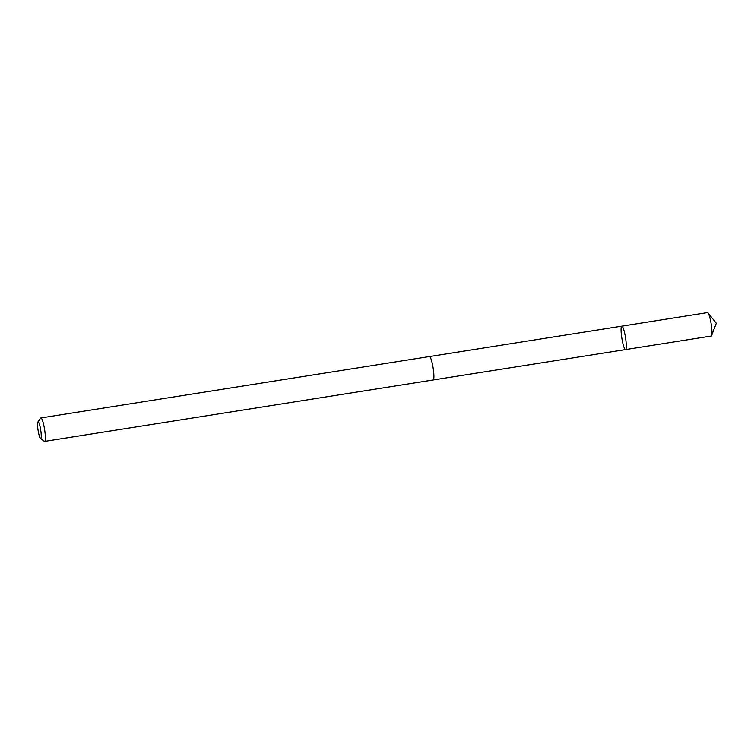 <?xml version="1.0" encoding="UTF-8"?>
<svg xmlns="http://www.w3.org/2000/svg" width="754" height="754" viewBox="0 0 754 754"><rect width="100%" height="100%" fill="white"/><g stroke="black" fill="none" stroke-linecap="round" stroke-linejoin="round"><path stroke-width="1.13" d="M626.065 341.967A11.866 1.857 81 0 1 625.528 349.583A11.866 1.857 81 0 1 621.843 338.15A11.866 1.857 81 0 1 621.824 326.152A11.866 1.857 81 0 1 626.065 341.967A11.866 1.857 81 0 1 625.528 349.583L711.192 336.048A11.866 1.857 -99 0 0 711.616 335.558A11.866 1.857 -99 0 0 711.738 328.433A11.866 1.857 -99 0 0 708.044 312.938A11.866 1.857 -99 0 0 707.488 312.599L621.824 326.152A11.866 1.857 81 0 1 626.065 341.967M40.499 438.47L44.279 441.297A11.866 1.857 -99 0 0 44.599 441.401L433.145 379.988A11.866 1.857 -99 0 0 433.126 367.98A11.866 1.857 -99 0 0 429.441 356.548L40.895 417.952A11.866 1.857 -99 0 0 40.622 418.15L37.898 422.004A8.445 1.319 -99 0 0 37.7 427.282A8.445 1.319 -99 0 0 40.499 438.47A8.445 1.319 -99 0 0 40.707 429.997A8.445 1.319 -99 0 0 37.898 422.004M44.599 441.401A11.866 1.857 -99 0 0 44.58 429.384A11.866 1.857 -99 0 0 40.895 417.952M711.616 335.558L716.3 323.23L708.044 312.938M433.239 379.959L625.528 349.583M429.544 356.548L621.824 326.152"/></g></svg>

